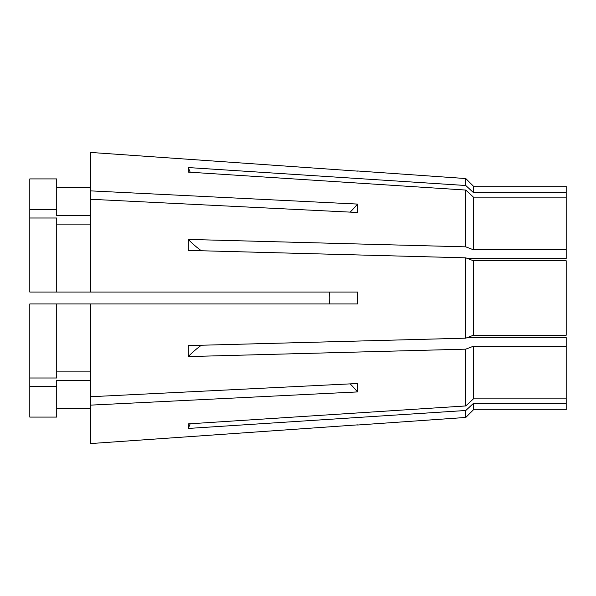 <?xml version="1.0" encoding="UTF-8"?>
<svg xmlns="http://www.w3.org/2000/svg" width="596" height="596" viewBox="0 0 596 596"><rect width="100%" height="100%" fill="white"/><g stroke="black" fill="none" stroke-linecap="round" stroke-linejoin="round"><path stroke-width="0.89" d="M566.2 192.583L473.433 192.583L473.433 186.198L566.2 186.198L566.2 258.448L467.361 258.448L473.433 260.772L473.433 335.228L465.781 338.163L188.314 345.591L188.314 356.579A237.871 91.032 180 0 1 201.359 345.248M566.2 260.772L473.433 260.772L566.2 260.772L566.2 335.228L473.433 335.228M329.595 292.055L329.767 298L329.595 292.055M473.433 260.772L465.781 257.837L465.781 338.163M90.458 152.427L357.555 171.119L90.458 152.427L90.458 190.862L357.555 204.078L357.555 212.489L90.458 199.265L90.458 292.055L357.555 292.055L357.637 298L357.555 303.945L90.458 303.945L90.458 396.735L357.555 383.511L357.555 391.922L90.458 405.138L90.458 443.573L357.555 424.881L90.458 443.573M389.27 415.449L465.781 410.495L465.781 417.453L357.637 425.015M467.361 337.552L566.2 337.552L566.2 403.418L473.433 403.418L465.781 410.495L188.314 428.442L188.314 423.89L465.781 405.943L465.781 349.152L188.314 356.579M465.781 257.837L188.314 250.409L188.314 239.421A237.871 91.032 180 0 0 201.359 250.752M566.2 197.134L473.433 197.134L465.781 190.057L465.781 246.848L188.314 239.421M465.781 190.057L188.314 172.11L188.314 167.558A237.871 219.768 180 0 0 190.206 172.229M473.433 186.198L465.781 178.547L465.781 185.505L188.314 167.558M329.767 298L329.595 303.945L329.767 298M29.8 303.945L90.458 303.945L56.724 303.945L56.724 377.998L29.8 377.998L29.8 303.945L56.724 303.945M473.433 197.134L473.433 249.784L465.781 246.848M566.2 249.784L473.433 249.784M566.2 346.216L473.433 346.216L473.433 398.866L465.781 405.943M566.2 398.866L473.433 398.866M473.433 192.583L465.781 185.505M473.433 346.216L465.781 349.152M566.2 403.418L566.2 409.802L473.433 409.802L465.781 417.453M473.433 403.418L473.433 409.802M90.458 199.265L90.458 190.862M90.458 405.138L90.458 396.735M56.724 187.546L90.458 187.546M56.724 178.912L29.8 178.912L56.724 178.912L56.724 215.692L90.458 215.692M56.724 224.103L90.458 224.103M56.724 292.055L29.8 292.055L29.8 218.002L56.724 218.002L56.724 292.055L90.458 292.055M56.724 371.897L90.458 371.897M90.458 380.308L56.724 380.308L56.724 417.088L29.8 417.088L29.8 377.998M56.724 408.454L90.458 408.454M29.8 178.912L29.8 209.591L56.724 209.591M56.724 386.409L29.8 386.409M29.8 218.002L29.8 209.591M357.555 391.922A267.604 189.223 0 0 0 350.21 383.876M357.555 204.078A267.604 189.223 0 0 1 350.21 212.124M188.314 428.442A237.871 219.768 180 0 1 190.206 423.771M465.781 178.547L357.637 170.985"/></g></svg>
